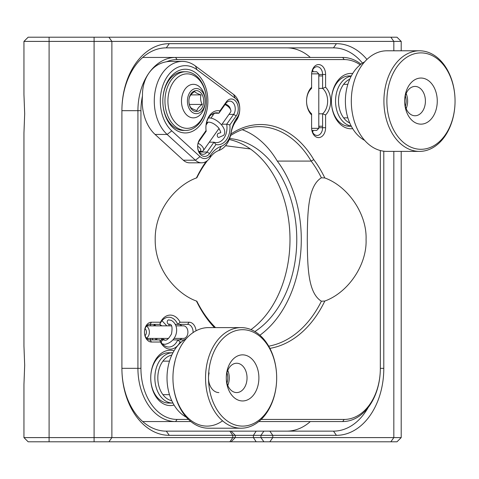 <?xml version="1.0" encoding="UTF-8"?>
<svg xmlns="http://www.w3.org/2000/svg" width="479" height="479" viewBox="0 0 479 479"><rect width="100%" height="100%" fill="white"/><g stroke="black" fill="none" stroke-linecap="round" stroke-linejoin="round"><path stroke-width="0.72" d="M235.267 435.333L235.267 437.596L253.397 437.596L253.397 435.333L169.273 435.333A66.982 47.361 -90 0 1 121.906 368.351A62.791 44.397 90 0 0 166.309 431.142L231.076 431.142L235.267 435.333M23.95 144.562L23.95 334.438M23.95 396.055L23.95 437.596L23.95 384.493L24.68 365.249L23.95 346.006L23.95 132.994L24.68 113.751L23.95 94.507L23.95 41.404L23.95 82.945M397.007 441.788L401.198 437.596L397.007 441.788L28.141 441.788L23.95 437.596L235.267 437.596L231.076 441.788M256.181 441.788L253.397 437.596L401.198 437.596L401.198 151.394M250.367 148.969L226.238 145.808A93.692 93.692 0 0 0 225.447 145.814L226.238 145.808A93.692 93.692 0 0 1 226.926 145.814M286.747 431.142A62.791 44.397 90 0 0 310.326 421.562M231.076 431.142L333.474 431.142A62.791 44.397 90 0 0 368.207 407.461M310.326 57.438A62.791 44.397 90 0 0 286.747 47.858M362.483 63.114A62.791 44.397 90 0 0 333.474 47.858L166.309 47.858A62.791 44.397 90 0 0 121.906 110.649L121.906 110.649A66.982 47.361 -90 0 1 169.273 43.667L336.438 43.667A66.982 47.361 -90 0 1 366.956 59.426M108.913 37.212L111.876 41.404L23.95 41.404L28.141 37.212L397.007 37.212L401.198 41.404L111.876 41.404L111.876 437.596L108.913 441.788M401.198 50.792L401.198 41.404L397.007 37.212M383.799 151.202L383.799 368.351A66.982 47.361 -90 0 1 336.438 435.333L253.397 435.333L256.181 431.142M121.906 368.351L121.906 110.649M170.578 352.927A25.148 17.783 90 0 0 150.729 377.907L150.729 377.907A27.662 19.561 -90 0 1 174.069 350.766M351.227 76.107A25.148 17.783 90 0 0 331.408 101.093A27.662 19.561 -90 0 1 352.694 73.532M311.601 87.232A17.034 12.047 -90 0 0 306.554 101.093L306.554 101.093A14.903 10.538 -90 0 0 311.601 113.81L311.601 114.954A17.034 12.047 -90 0 1 306.554 101.093A14.903 10.538 -90 0 1 311.601 88.376L311.601 74.479A7.772 5.497 -90 0 1 317.092 66.701A7.772 5.497 -90 0 1 322.589 74.479L318.792 74.479M318.792 88.376L322.589 88.376A14.903 10.538 -90 0 1 327.636 101.093A14.903 10.538 -90 0 1 322.589 113.81L318.792 113.81M150.196 325.84A14.903 10.538 -90 0 1 150.759 324.355L159.794 324.355A14.903 10.538 -90 0 1 168.788 317.224A14.903 10.538 -90 0 1 177.781 324.355L175.416 324.355M169.913 324.355L168.746 324.355A14.903 10.538 90 0 1 169.309 325.84M149.963 339.898A7.772 5.497 -90 0 1 144.466 332.127L144.466 332.127A9.903 6.999 90 0 0 151.472 342.03L160.489 342.03L159.794 339.898L149.963 339.898L151.472 342.03M229.621 138.545A101.147 71.521 -90 0 1 296.77 239.5A101.147 71.521 -90 0 1 254.9 331.54M229.243 139.509A101.147 71.521 -90 0 1 289.993 239.5A101.147 71.521 -90 0 1 250.99 329.588M230.531 135.599A95.818 67.755 -90 0 1 259.127 126.642A95.818 67.755 -90 0 1 311.152 161.082A107.53 76.035 -90 0 1 321.391 177.787L324.81 177.948A109.661 77.544 90 0 0 313.757 159.615L311.152 161.082L277.275 161.082A95.818 67.755 90 0 0 242.188 129.689M321.391 177.787C307.943 186.032 307.512 212.137 307.273 239.5C307.536 266.809 307.895 292.885 321.391 301.213A107.53 76.035 -90 0 1 268.707 346.173M259.911 335.21A107.53 76.035 90 0 0 301.285 239.5A107.53 76.035 90 0 0 277.275 161.082M215.538 327.606A107.53 76.035 -90 0 1 196.857 301.213L196.456 301.052A109.661 77.544 90 0 0 214.466 327.606M178.2 323.972A107.53 76.035 90 0 0 178.541 324.355M184.637 71.79A29.339 20.747 90 0 0 162.824 101.093L162.824 101.093A31.854 22.525 -90 0 1 185.349 69.233A31.854 22.525 -90 0 1 207.874 101.093A31.854 22.525 -90 0 1 185.349 132.946A31.854 22.525 -90 0 1 162.824 101.093L162.824 101.093A29.339 20.747 90 0 0 184.637 130.396M235.225 98.249L233.62 94.483A16.292 11.52 -90 0 1 239.763 108.889A12.029 8.508 90 0 0 235.225 98.249L197.037 69.76A35.422 25.046 90 0 0 163.728 83.208A35.422 25.046 90 0 0 171.769 130.857L200.024 156.639A12.029 8.508 90 0 0 210.772 154.867A30.878 21.83 -90 0 1 221.226 146.305A19.166 13.55 90 0 0 231.094 132.348A30.878 21.83 -90 0 1 237.153 117.565A12.029 8.508 90 0 0 239.763 108.889A16.292 11.52 -90 0 1 236.225 120.636A26.614 18.819 -90 0 0 231.004 133.384A23.423 16.561 -90 0 1 218.945 150.436A26.614 18.819 -90 0 0 209.934 157.819A16.292 11.52 -90 0 1 201.629 162.818A16.292 11.52 -90 0 1 195.384 160.22L183.337 160.22A16.292 11.52 90 0 0 189.582 162.818L201.629 162.818M206.066 130.51A17.034 12.047 -90 0 1 205.904 127.707A17.034 12.047 -90 0 1 219.927 110.906L226.304 101.889A9.903 6.999 -90 0 1 236.207 101.889A9.903 6.999 -90 0 1 236.207 115.888L229.83 124.911A17.034 12.047 -90 0 1 215.969 144.514L209.592 153.531A9.903 6.999 -90 0 1 201.958 155.675A9.903 6.999 -90 0 1 197.635 146.532A7.772 5.497 -90 0 1 199.246 141.036L199.689 139.527L206.066 130.51L206.198 131.204A14.903 10.538 -90 0 1 205.904 127.707A14.903 10.538 -90 0 1 216.442 112.805A14.903 10.538 -90 0 1 218.915 113.218L213.969 113.218M209.592 153.531L207.018 152.029A7.772 5.497 -90 0 1 203.132 154.304A7.772 5.497 -90 0 1 197.635 146.532A9.903 6.999 -90 0 1 199.689 139.527M211.922 114.242A14.903 10.538 -90 0 1 213.053 115.122M222.028 124.211L226.687 124.211A14.903 10.538 -90 0 1 226.98 127.707A14.903 10.538 -90 0 1 216.442 142.616A14.903 10.538 -90 0 1 213.969 142.197L209.311 142.197M269.905 348.377A109.661 77.544 90 0 0 324.81 301.052L321.391 301.213M324.81 301.052C348.413 292.477 367.106 264.594 366.064 239.5C367.106 214.406 348.413 186.523 324.81 177.948M311.601 114.954L311.601 127.707A9.903 6.999 90 0 0 318.601 137.611A9.903 6.999 90 0 0 325.6 127.707L325.6 114.954L322.589 113.81L322.589 127.707L318.792 127.707M312.577 70.048A7.772 5.497 -90 0 1 313.206 71.748M325.6 114.954A17.034 12.047 -90 0 0 325.6 87.232L325.6 74.479A9.903 6.999 90 0 0 318.601 64.575A9.903 6.999 90 0 0 311.601 74.479L311.601 74.479M206.096 161.543A109.661 77.544 90 0 0 196.456 177.948C177.685 184.577 154.813 208.449 155.196 239.5C154.813 270.551 177.685 294.423 196.456 301.052M196.456 177.948L196.857 177.787A107.53 76.035 -90 0 1 207.102 161.082A95.818 67.755 -90 0 1 207.341 160.675M313.757 159.615A97.95 69.263 90 0 0 230.89 134.006M380.332 150.532L380.332 368.327A51.103 36.135 -90 0 1 344.197 419.43L261.187 419.43M188.433 419.43L177.068 419.43A51.103 36.135 -90 0 1 140.934 368.327L140.934 110.673A51.103 36.135 -90 0 1 142.473 95.908A39.685 28.057 90 0 0 155.082 134.437L183.337 160.22M142.736 421.562L190.834 421.562M258.786 421.562L342.689 421.562A53.235 37.643 -90 0 0 380.332 368.327M142.473 95.908C142.329 87.136 144.484 79.508 148.945 73.036C153.502 66.731 159.399 62.971 166.626 61.749A51.103 36.135 -90 0 1 177.068 59.57L344.197 59.57A51.103 36.135 -90 0 1 360.16 64.827M177.068 419.43L175.559 421.562A53.235 37.643 -90 0 1 137.922 368.327L137.922 110.673A53.235 37.643 -90 0 1 148.945 73.036A53.235 37.643 -90 0 1 175.559 57.438L342.689 57.438A53.235 37.643 -90 0 1 361.004 64.162M199.246 152.029L207.018 152.029L213.969 142.197L215.969 144.514M229.83 124.911L226.687 124.211L233.638 114.385L236.207 115.888M206.198 131.204L199.246 141.036M219.927 110.906L218.915 113.218L225.866 103.392A7.772 5.497 -90 0 1 229.752 101.117A7.772 5.497 -90 0 1 234.83 105.913A7.772 5.497 -90 0 1 233.638 114.385L228.974 114.385M171.769 130.857L167.123 134.437A39.685 28.057 -90 0 1 155.424 89.878A39.685 28.057 -90 0 1 182.337 61.408A39.685 28.057 -90 0 1 195.426 65.994L233.62 94.483M155.082 134.437L167.123 134.437L195.384 160.22L200.024 156.639M182.337 61.408L170.29 61.408A39.685 28.057 90 0 0 166.626 61.749M175.559 57.438L142.736 57.438L175.559 57.438L177.068 59.57M159.794 324.355L160.489 322.223A17.034 12.047 -90 0 1 180.092 322.223L177.781 324.355L187.606 324.355A7.772 5.497 90 0 1 193.091 332.576M172.901 339.898L184.158 339.898M178.571 339.898A7.772 5.497 90 0 0 181.804 338.414M181.804 325.84A7.772 5.497 90 0 0 178.571 324.355M196.049 330.797A9.903 6.999 90 0 0 189.115 322.223L187.606 324.355M159.794 339.898A14.903 10.538 -90 0 0 168.788 347.03A14.903 10.538 -90 0 0 177.781 339.898L180.092 342.03L181.331 342.03M160.489 342.03A17.034 12.047 90 0 0 180.092 342.03M151.472 322.223A9.903 6.999 90 0 0 144.466 332.127L144.466 332.127A7.772 5.497 -90 0 1 149.963 324.355L151.472 322.223L160.489 322.223M150.759 339.898A14.903 10.538 -90 0 1 150.196 338.414M318.792 75.371A29.339 20.747 -90 0 1 319.499 75.945M319.499 126.24A29.339 20.747 -90 0 1 318.792 126.815M313.206 130.432A7.772 5.497 -90 0 1 312.577 132.138M325.6 127.707L322.589 127.707A7.772 5.497 -90 0 1 317.092 135.479A7.772 5.497 -90 0 1 311.601 127.707M352.694 128.647A27.662 19.561 -90 0 1 331.408 101.093A25.148 17.783 90 0 0 351.227 126.079A25.148 17.783 -90 0 1 335.539 101.093A25.148 17.783 -90 0 1 351.221 76.119M174.069 405.054A27.662 19.561 -90 0 1 150.729 377.907L150.729 377.907A25.148 17.783 90 0 0 170.578 402.887M189.115 322.223L180.092 322.223M325.6 87.232L322.589 88.376L322.589 74.479L325.6 74.479M349.76 79.167A23.052 16.304 90 0 0 338.503 101.093A23.052 16.304 90 0 0 349.76 123.019M171.787 355.089A23.052 16.304 90 0 0 157.819 377.907A23.052 16.304 90 0 0 171.787 400.725M172.937 403.055A25.148 17.783 -90 0 1 172.638 403.055A25.148 17.783 -90 0 1 154.855 377.907A25.148 17.783 -90 0 1 172.638 352.76A25.148 17.783 -90 0 1 172.937 352.76M167.919 101.093A27.243 19.268 90 0 0 187.187 128.336A27.243 19.268 90 0 0 206.449 101.093L206.449 101.093A29.339 20.747 -90 0 1 185.702 130.432A29.339 20.747 -90 0 1 164.956 101.093A29.339 20.747 -90 0 1 185.702 71.748A29.339 20.747 -90 0 1 206.449 101.093L206.449 101.093A27.243 19.268 90 0 0 187.187 73.85A27.243 19.268 90 0 0 167.919 101.093M404.665 101.093L404.665 101.093A23.052 16.304 -90 0 1 426.178 79.251A23.052 16.304 -90 0 1 436.411 108.464A23.052 16.304 -90 0 1 415.748 122.935A23.052 16.304 -90 0 1 404.665 101.093A14.669 10.376 90 0 0 411.718 114.99A14.669 10.376 90 0 0 415.036 115.762A14.669 10.376 90 0 0 425.274 103.47A14.669 10.376 90 0 0 418.353 87.19A14.669 10.376 90 0 0 415.036 86.424A14.669 10.376 90 0 0 404.665 101.093M405.342 106.314A12.574 8.891 90 0 0 406.144 101.093A12.574 8.891 90 0 0 405.342 95.872M189.474 109.146A12.574 8.891 90 0 0 202 110.751A12.574 8.891 90 0 0 203.138 93.04A12.574 8.891 90 0 0 190.612 91.435A12.574 8.891 90 0 0 189.474 109.146M202.449 90.357A16.765 11.855 -90 0 1 205.198 101.093A16.765 11.855 -90 0 1 193.342 117.858A16.765 11.855 -90 0 1 184.235 111.829A16.765 11.855 -90 0 1 182.607 93.98A16.765 11.855 -90 0 1 193.342 84.328A16.765 11.855 -90 0 1 202.449 90.357M194.576 91.555C191.63 93.615 189.882 95.68 189.319 97.752C188.51 100.901 188.9 104.081 190.486 107.29C191.414 108.392 193.552 109.505 196.911 110.631C197.474 108.565 199.222 106.494 202.168 104.434C200.587 101.279 200.198 98.099 201 94.896C197.683 93.788 195.54 92.675 194.576 91.555M202 94.381A10.478 7.413 90 0 0 191.564 93.046A10.478 7.413 90 0 0 190.612 107.799A10.478 7.413 90 0 0 201.048 109.14A10.478 7.413 90 0 0 202 94.381M189.379 104.434L202.168 104.434M190.834 94.896L201 94.896M226.968 383.128A12.574 8.891 90 0 0 227.369 381.643A12.574 8.891 90 0 0 227.776 377.907A12.574 8.891 90 0 0 226.968 372.686M410.06 146.766A48.205 34.087 90 0 0 455.05 101.093A48.205 34.087 90 0 0 431.866 55.42A48.205 34.087 90 0 0 388.673 85.675A48.205 34.087 90 0 0 410.06 146.766M430.861 53.432A50.301 35.566 -90 0 1 455.05 101.093A50.301 35.566 -90 0 1 419.484 151.394A50.301 35.566 -90 0 1 408.108 148.747A50.301 35.566 -90 0 1 384.386 92.938A50.301 35.566 -90 0 1 419.484 50.792A50.301 35.566 -90 0 1 430.861 53.432M419.484 50.792L386.882 50.792A50.301 35.566 90 0 0 351.311 101.093A50.301 35.566 90 0 0 375.506 148.747A50.301 35.566 90 0 0 386.882 151.394L419.484 151.394M364.651 61.827A41.918 29.638 90 0 0 345.383 101.093A41.918 29.638 90 0 0 364.651 140.359M406.144 108.649A14.669 10.376 90 0 0 406.144 93.537M227.268 370.057A23.052 16.304 -90 0 1 248.146 356.232A23.052 16.304 -90 0 1 257.924 385.757A23.052 16.304 -90 0 1 237.045 399.582A23.052 16.304 -90 0 1 227.268 370.057M246.422 382.901A14.669 10.376 90 0 0 236.668 363.238A14.669 10.376 90 0 0 226.914 372.913A14.669 10.376 90 0 0 236.668 392.576A14.669 10.376 90 0 0 246.422 382.901M227.776 385.463A14.669 10.376 90 0 0 228.639 382.901A14.669 10.376 90 0 0 227.776 370.351M210.544 361.495A48.205 34.087 90 0 0 230.992 423.232A48.205 34.087 90 0 0 274.641 394.319A48.205 34.087 90 0 0 254.199 332.582A48.205 34.087 90 0 0 210.544 361.495M274.551 395.031A50.301 35.566 -90 0 1 241.111 428.208A50.301 35.566 -90 0 1 207.67 360.783A50.301 35.566 -90 0 1 241.111 327.606A50.301 35.566 -90 0 1 274.551 395.031M241.111 327.606L208.509 327.606A50.301 35.566 90 0 0 175.069 360.783A50.301 35.566 90 0 0 208.509 428.208L241.111 428.208M222.555 420.819A48.205 34.087 -90 0 1 184.487 414.066A48.205 34.087 -90 0 1 174.979 361.495M186.277 338.641A41.918 29.638 90 0 0 168.782 363.639A41.918 29.638 90 0 0 167.015 377.907A41.918 29.638 90 0 0 186.277 417.173M209.125 372.913A14.669 10.376 90 0 0 218.879 392.576M311.949 71.748L316.697 71.748L318.792 73.85L311.619 73.85M311.619 128.336L318.792 128.336L318.792 73.85M318.792 128.336L316.697 130.432L311.949 130.432M198.845 151.394A4.191 2.096 -144.7 0 0 199.276 151.418L201.372 151.418A6.287 3.143 35.3 0 0 203.365 150.604A6.287 3.143 35.3 0 0 198.132 143.299M225.352 104.117A4.191 2.096 35.3 0 1 230.016 107.949L230.716 109.925A6.287 3.143 -144.7 0 0 225.004 104.608M221.573 124.857L230.609 112.074A6.287 3.143 -144.7 0 0 230.716 109.925M199.276 151.418A4.191 2.096 -144.7 0 0 200.707 149.532A4.191 2.096 -144.7 0 0 197.641 146.275M175.991 325.84L183.463 325.84A6.287 4.449 -90 0 1 187.912 332.127A6.287 4.449 -90 0 1 183.463 338.414L173.949 338.414M168.584 338.414L146.736 338.414M171.458 325.84L146.736 325.84M145.065 335.641A4.191 2.964 -90 0 0 145.065 328.612M146.412 326.199A6.287 4.449 90 0 1 149.376 332.127A6.287 4.449 90 0 1 146.412 338.054M206.623 122.289A2.096 1.694 -108.7 0 0 207.563 122.295L208.634 122.145C211.934 122.325 215.281 124.259 218.675 127.935C220.639 131.396 221.208 133.006 220.376 132.773L218.753 133.276A2.096 1.485 90 0 0 217.741 133.839A2.096 1.485 90 0 0 217.37 136.138A2.096 1.485 90 0 0 218.753 137.467L223.717 135.3C228.381 128.869 215.963 117.277 208.634 117.954L208.473 117.954M169.075 319.978A2.096 1.485 90 0 0 168.692 319.906A2.096 1.485 90 0 0 167.225 321.732A2.096 1.485 90 0 0 168.309 324.026A2.096 1.485 90 0 0 168.692 324.097L169.74 324.283C172.015 324.451 172.596 327.684 171.488 333.989C168.746 338.713 166.536 340.767 164.872 340.156L163.782 339.958A2.096 1.533 -68.5 0 1 163.794 339.958A2.096 1.533 -68.5 0 0 163.77 339.952A2.096 1.533 -68.5 0 0 162.01 340.629A2.096 1.533 -68.5 0 0 161.453 342.838M263.899 441.788L260.935 437.596L260.935 435.333L263.899 431.142M94.094 441.788L94.094 37.212M49.098 37.212L49.098 441.788M229.848 431.142L232.812 435.333L232.812 437.596L229.848 441.788M390.864 441.788L393.828 437.596L393.828 151.394M269.827 441.788L272.791 437.596L272.791 435.333L269.827 431.142M390.864 37.212L393.828 41.404L393.828 50.792M166.309 431.142L169.273 435.333M166.309 47.858L169.273 43.667M336.438 43.667L333.474 47.858M383.799 368.351L380.332 368.351M336.438 435.333L333.474 431.142M344.197 419.43L342.689 421.562M342.689 57.438L344.197 59.57M226.304 101.889L225.866 103.392M197.037 69.76L195.426 65.994M237.153 117.565L236.225 120.636M231.004 133.384L231.094 132.348M221.226 146.305L218.945 150.436M209.934 157.819L210.772 154.867M140.934 110.673L121.906 110.673M121.906 368.327L140.934 368.327M163.273 338.414L162.345 339.653A2.096 1.461 46.2 0 1 163.626 339.449A2.096 1.461 46.2 0 1 164.788 340.156M351.311 126.24L349.197 126.24M322.589 126.24L318.792 126.24M351.311 75.945L349.197 75.945M322.589 75.945L318.792 75.945M172.638 403.055L168.512 403.055M172.638 352.76L168.512 352.76M185.702 130.432L183.571 130.432M185.702 71.748L183.571 71.748M347.862 117.858L343.611 117.858M347.862 84.328L343.611 84.328M169.488 361.142L162.932 361.142M169.488 394.672L162.932 394.672M214.4 113.218L210.88 118.199M208.06 122.181L206.078 124.983M219.047 128.42L203.365 150.604M209.149 117.966L208.712 117.571M206.82 123.935L206.461 122.923M207.563 122.295L206.539 122.606M207.652 122.762L207.395 122.355M168.692 319.906L171.225 320.361C180.457 325.427 177.631 341.85 164.872 344.347L162.249 343.856M167.524 339.252L167.842 338.414M166.8 325.84L161.998 320.72M161.357 339.767L161.908 338.414M160.878 325.84L159.866 324.187M155.352 339.898L155.95 338.414M154.921 325.84L154.01 324.355M155.256 324.355L153.406 325.84M151.897 338.414L153.1 339.898M162.782 344.377L163.261 344.167M160.07 340.509L162.201 339.653L163.734 339.934M161.764 325.84L159.812 324.307M156.142 339.898L157.346 338.414M155.831 325.84L154.621 324.744"/></g></svg>
